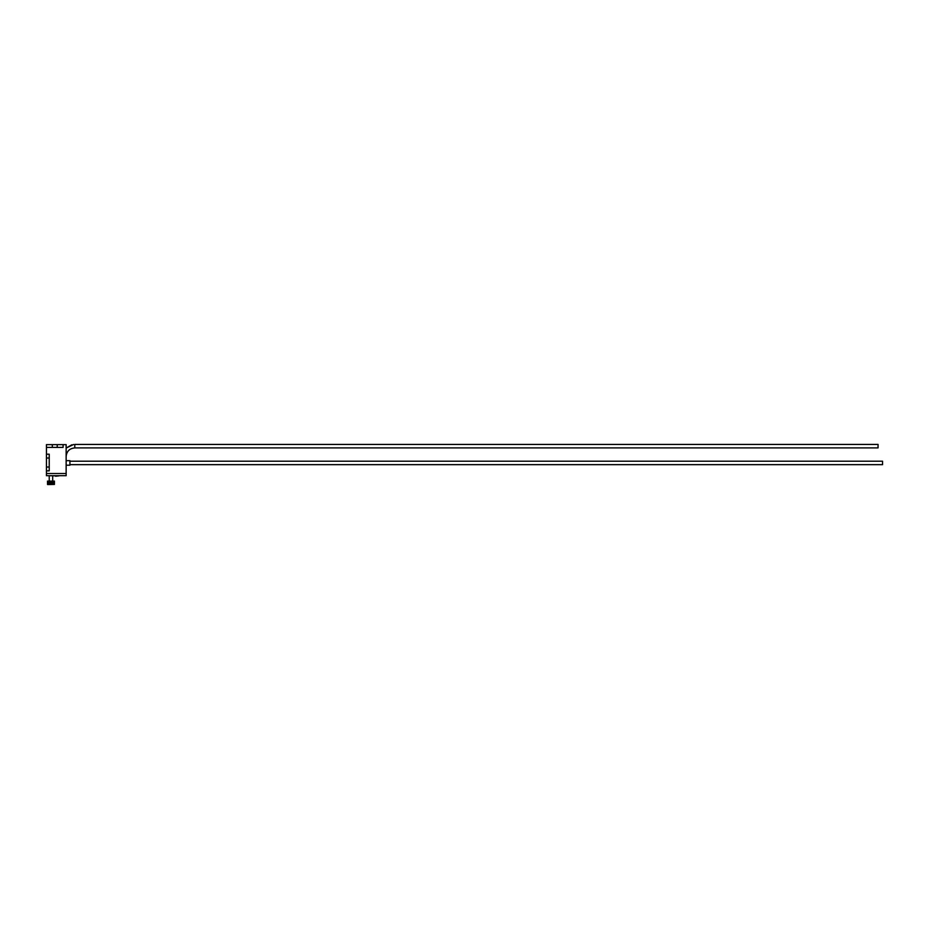 <?xml version="1.0" encoding="UTF-8"?>
<svg xmlns="http://www.w3.org/2000/svg" width="929" height="929" viewBox="0 0 929 929"><rect width="100%" height="100%" fill="white"/><g stroke="black" fill="none" stroke-linecap="round" stroke-linejoin="round"><path stroke-width="1.39" d="M50.805 484.427L54.428 484.427L47.634 484.566L50.805 484.427L50.805 482.256L47.495 482.256L47.495 481.094L54.428 481.094L54.428 482.256L50.805 482.256M55.566 476.24L59.096 475.834L49.225 475.718L55.566 475.834M54.416 482.256L54.416 484.427L54.393 482.256M51.107 484.427L51.107 482.256M50.503 484.427L50.503 482.256M50.201 484.427L50.201 482.256M49.911 484.427L49.911 482.256M49.632 484.427L49.632 482.256M49.353 484.427L49.353 482.256M49.098 484.427L49.098 482.256M48.842 484.427L48.842 482.256L48.831 484.427M48.61 484.427L48.61 482.256L48.587 484.427M48.401 484.427L48.401 482.256M48.203 484.427L48.203 482.256M48.029 484.427L48.029 482.256M47.878 484.427L47.878 482.256M47.751 484.427L47.751 482.256M47.646 484.427L47.646 482.256M47.576 484.427L47.576 482.256M47.518 484.427L47.518 482.256L47.495 484.427M54.346 484.427L54.346 482.256M54.265 484.427L54.265 482.256M54.161 484.427L54.161 482.256M54.033 484.427L54.033 482.256M53.882 484.427L53.882 482.256M53.708 484.427L53.708 482.256M53.51 484.427L53.51 482.256L53.522 484.427M53.301 484.427L53.301 482.256M53.069 484.427L53.069 482.256L53.081 484.427M52.825 484.427L52.825 482.256L52.848 484.427M52.558 484.427L52.558 482.256M52.279 484.427L52.279 482.256M52.001 484.427L52.001 482.256M51.71 484.427L51.71 482.256M51.409 484.427L51.409 482.256M57.226 447.406L46.45 447.406L46.45 444.631L63.091 444.631L63.091 447.406L57.226 447.406L57.226 444.631M49.225 467.02L46.45 467.02L46.45 470.84L49.225 470.84L49.225 454.2L46.45 454.2L46.45 458.009L49.225 458.009M46.45 467.02L46.45 458.009M46.45 470.84L46.45 473.523L66.145 473.523L66.145 444.631L63.091 444.631M46.45 447.406L46.45 454.2M66.145 473.523L66.145 475.694L46.45 475.694L46.45 473.523M49.225 475.718L59.212 475.718M74.784 447.906L74.784 444.434L878.056 444.434L878.056 447.906L74.784 447.906C69.524 448.417 66.633 451.308 66.122 456.569M66.145 460.656L69.93 460.656L69.93 465.197L66.145 465.197M69.93 461.202L882.55 461.202L882.55 464.663L69.93 464.663M50.932 484.427L50.932 482.256M50.979 484.427L50.979 482.256M50.642 484.427L50.642 482.256M50.689 484.427L50.689 482.256M50.352 484.427L50.352 482.256M50.398 484.427L50.398 482.256M50.073 484.427L50.073 482.256M50.12 484.427L50.12 482.256M49.794 484.427L49.794 482.256L49.841 484.427M49.527 484.427L49.527 482.256M49.562 484.427L49.562 482.256M49.272 484.427L49.272 482.256L49.307 484.427M49.028 484.427L49.028 482.256M49.063 484.427L49.063 482.256M48.796 484.427L48.796 482.256M48.389 484.427L48.389 482.256M53.336 484.427L53.336 482.256M53.116 484.427L53.116 482.256M52.883 484.427L52.883 482.256M52.605 484.427L52.605 482.256M52.639 484.427L52.639 482.256M52.349 484.427L52.349 482.256L52.384 484.427M52.082 484.427L52.082 482.256M52.117 484.427L52.117 482.256M51.803 484.427L51.803 482.256M51.838 484.427L51.838 482.256M51.513 484.427L51.513 482.256M51.559 484.427L51.559 482.256M51.223 484.427L51.223 482.256M51.269 484.427L51.269 482.256M52.314 447.406L52.314 444.631M49.225 475.834L49.225 481.094M52.686 475.834L52.686 481.094M73.554 444.503L66.145 448.057L71.8 444.805"/></g></svg>
